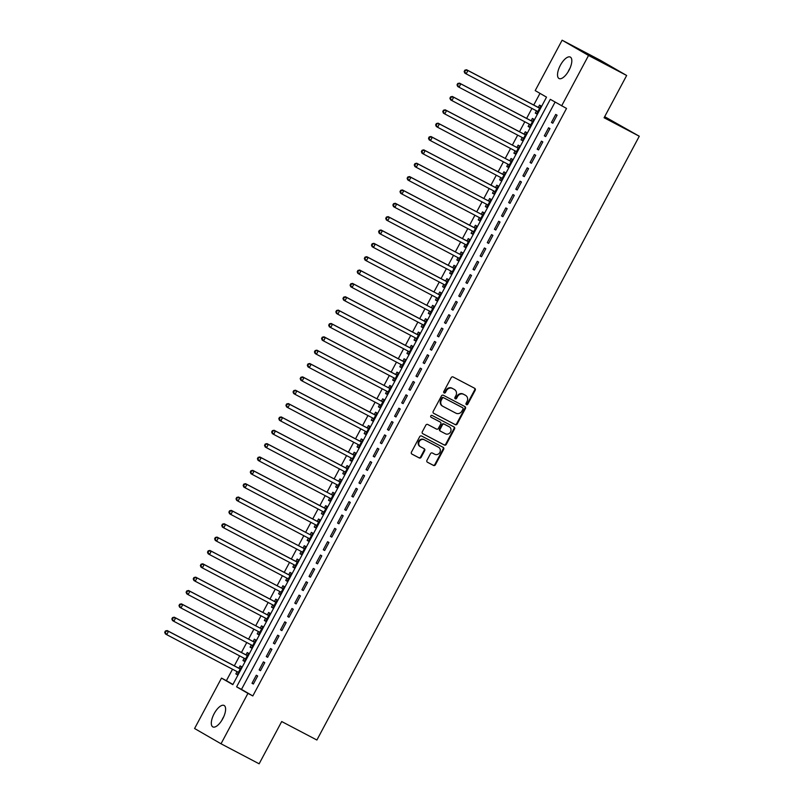 <?xml version="1.0" encoding="UTF-8"?>
<svg xmlns="http://www.w3.org/2000/svg" width="804" height="804" viewBox="0 0 804 804"><rect width="100%" height="100%" fill="white"/><g stroke="black" fill="none" stroke-linecap="round" stroke-linejoin="round"><path stroke-width="1.21" d="M466.431 404.653A1.035 0.945 120 0 0 467.767 404.171L475.204 390.252A1.487 1.357 120 0 0 474.702 388.312L453.114 376.976A1.487 1.357 120 0 0 451.215 377.649L443.778 391.578A1.035 0.945 120 0 0 444.13 392.935A1.035 0.945 120 0 0 445.456 392.463L446.421 390.654A4.754 4.332 120 0 1 452.501 388.483L454.3 389.427A4.754 4.332 120 0 1 455.898 395.638L454.933 397.437A1.035 0.945 120 0 0 456.612 398.322L457.576 396.513A4.754 4.332 120 0 1 463.647 394.342L465.446 395.287A4.754 4.332 120 0 1 467.044 401.487L466.089 403.296A1.035 0.945 120 0 0 466.431 404.653M466.159 404.432A1.035 0.945 120 0 0 467.224 403.859L474.661 389.94A1.487 1.357 120 0 0 474.37 388.131M443.858 392.714A1.035 0.945 120 0 0 444.924 392.151L445.888 390.342L446.421 390.654M455.014 398.573A1.035 0.945 120 0 0 456.069 398.01L457.034 396.201L457.576 396.513M214.145 713.691A12.11 4.985 117.7 0 1 224.095 705.46A12.11 4.985 117.7 0 1 222.778 718.675A12.11 4.985 117.7 0 1 212.829 726.906A12.11 4.985 117.7 0 1 214.145 713.691M560.358 65.305A12.11 4.985 117.7 0 1 570.307 57.074A12.11 4.985 117.7 0 1 568.991 70.29A12.11 4.985 117.7 0 1 559.041 78.521A12.11 4.985 117.7 0 1 560.358 65.305M426.964 460.32A1.487 1.357 120 0 0 427.457 462.26L433.517 465.436A1.487 1.357 120 0 0 435.416 464.762L443.677 449.295A1.487 1.357 120 0 0 443.175 447.356L421.587 436.019A1.487 1.357 120 0 0 419.688 436.693L411.437 452.16A1.487 1.357 120 0 0 411.929 454.099L419.246 457.948A1.487 1.357 120 0 0 421.145 457.265L424.683 450.642A1.487 1.357 120 0 0 424.18 448.702L420.552 446.803A3.98 3.618 120 0 1 419.256 441.547A3.98 3.618 120 0 1 424.301 439.788L438.512 447.255A3.98 3.618 120 0 1 439.808 452.501A3.98 3.618 120 0 1 434.763 454.26L432.391 453.024A1.487 1.357 120 0 0 430.492 453.697L426.964 460.32M555.082 102.088L241.491 689.4L252.818 695.942L566.519 108.439L550.308 99.334L236.607 686.827L247.933 693.38L221.02 743.78L194.588 728.514L221.502 678.104L232.828 684.646L546.529 97.153L535.203 90.601L562.117 40.2L588.548 55.466L561.634 105.877M252.818 695.942L247.933 693.38M562.117 40.2L600.226 60.22L626.658 75.486L604.095 117.746L639.28 136.228L316.887 740.022L281.701 721.54L259.139 763.8L221.02 743.78M626.658 75.486L588.548 55.466M455.285 424.683A1.487 1.357 120 0 0 457.185 423.999L465.436 408.532A1.487 1.357 120 0 0 464.933 406.593L443.356 395.256A1.487 1.357 120 0 0 441.456 395.94L433.195 411.407A1.487 1.357 120 0 0 433.698 413.346L454.742 424.371A1.487 1.357 120 0 0 456.642 423.688L464.903 408.221A1.487 1.357 120 0 0 464.601 406.422M454.551 428.914L446.3 444.381A1.487 1.357 120 0 1 444.401 445.064L422.814 433.718A1.487 1.357 120 0 1 422.311 431.778L425.849 425.165A1.487 1.357 120 0 1 427.748 424.482L436.502 429.085A1.487 1.357 120 0 0 438.401 428.401L440.743 424.009A1.487 1.357 120 0 0 440.25 422.07L431.135 417.286A1.035 0.945 120 0 1 430.793 415.909A1.035 0.945 120 0 1 432.11 415.447L454.059 426.974A1.487 1.357 120 0 1 454.551 428.914L454.019 428.602L445.758 444.069L446.3 444.381M639.28 136.228L604.678 116.67M259.139 669.893L260.496 670.677L264.767 662.657L263.421 661.883L259.139 669.893L260.526 670.616M273.4 643.19L274.747 643.964L279.028 635.954L277.681 635.18L273.4 643.19L274.777 643.914M287.661 616.487L289.008 617.261L293.289 609.251L291.942 608.477L287.661 616.487L289.038 617.211M301.922 589.784L303.269 590.558L307.55 582.548L306.193 581.764L301.922 589.784L303.299 590.508M316.183 563.071L317.53 563.855L321.801 555.845L320.454 555.061L316.183 563.071L317.56 563.795M330.434 536.369L331.791 537.152L336.062 529.143L334.715 528.359L330.434 536.369L331.821 537.092M344.695 509.666L346.042 510.45L350.323 502.43L348.976 501.656L344.695 509.666L346.072 510.389M358.956 482.963L360.303 483.737L364.584 475.727L363.237 474.953L358.956 482.963L360.333 483.686M373.217 456.26L374.563 457.034L378.845 449.024L377.488 448.25L373.217 456.26L374.594 456.984M387.478 429.547L388.824 430.331L393.096 422.321L391.749 421.537L387.478 429.547L388.855 430.271M401.729 402.844L403.085 403.628L407.357 395.618L406.01 394.834L401.729 402.844L403.116 403.568M415.99 376.141L417.336 376.925L421.618 368.905L420.271 368.131L415.99 376.141L417.366 376.865M430.251 349.438L431.597 350.212L435.879 342.202L434.532 341.429L430.251 349.438L431.627 350.162M444.511 322.736L445.858 323.509L450.139 315.5L448.783 314.726L444.511 322.736L445.888 323.459M458.772 296.033L460.119 296.807L464.39 288.797L463.044 288.013L458.772 296.033L460.149 296.756M473.023 269.32L474.38 270.104L478.651 262.094L477.305 261.31L473.023 269.32L474.41 270.043M487.284 242.617L488.631 243.401L492.912 235.391L491.566 234.607L487.284 242.617L488.661 243.341M501.545 215.914L502.892 216.698L507.173 208.678L505.827 207.904L501.545 215.914L502.922 216.638M515.806 189.211L517.153 189.985L521.434 181.975L520.077 181.201L515.806 189.211L517.183 189.935M530.067 162.508L531.414 163.282L535.685 155.272L534.338 154.499L530.067 162.508L531.444 163.232M544.318 135.806L545.675 136.579L549.946 128.57L548.599 127.786L544.318 135.806L545.705 136.529M551.454 122.449L552.8 123.223L557.082 115.213L555.725 114.439L551.454 122.449L552.83 123.173M537.193 149.152L538.539 149.936L542.821 141.916L541.474 141.142L537.193 149.152L538.569 149.876M522.932 175.855L524.278 176.639L528.56 168.629L527.213 167.845L522.932 175.855L524.308 176.578M508.671 202.558L510.027 203.342L514.299 195.332L512.952 194.548L508.671 202.558L510.058 203.291M494.42 229.271L495.766 230.044L500.038 222.035L498.691 221.261L494.42 229.271L495.797 229.994M480.159 255.973L481.506 256.747L485.787 248.737L484.43 247.964L480.159 255.973L481.536 256.697M465.898 282.676L467.245 283.46L471.526 275.44L470.179 274.666L465.898 282.676L467.275 283.4M451.637 309.379L452.984 310.163L457.265 302.153L455.918 301.369L451.637 309.379L453.014 310.103M437.376 336.082L438.733 336.866L443.004 328.856L441.657 328.072L437.376 336.082L438.763 336.806M423.125 362.795L424.472 363.569L428.743 355.559L427.396 354.775L423.125 362.795L424.502 363.519M408.864 389.498L410.211 390.272L414.492 382.262L413.135 381.488L408.864 389.498L410.241 390.221M394.603 416.201L395.95 416.974L400.231 408.965L398.884 408.191L394.603 416.201L395.98 416.924M380.342 442.903L381.689 443.687L385.97 435.667L384.624 434.894L380.342 442.903L381.719 443.627M366.081 469.606L367.438 470.39L371.709 462.38L370.363 461.596L366.081 469.606L367.468 470.33M351.83 496.309L353.177 497.093L357.448 489.083L356.102 488.299L351.83 496.309L353.207 497.033M337.569 523.022L338.916 523.796L343.197 515.786L341.841 515.002L337.569 523.022L338.946 523.746M323.308 549.725L324.655 550.499L328.936 542.489L327.59 541.715L323.308 549.725L324.685 550.449M309.048 576.428L310.394 577.202L314.676 569.192L313.329 568.418L309.048 576.428L310.424 577.151M294.787 603.131L296.143 603.915L300.415 595.895L299.068 595.121L294.787 603.131L296.173 603.854M280.536 629.833L281.882 630.617L286.154 622.608L284.807 621.824L280.536 629.833L281.913 630.557M266.275 656.536L267.621 657.32L271.903 649.31L270.546 648.526L266.275 656.536L267.652 657.26M252.014 683.249L253.36 684.023L257.642 676.013L256.295 675.229L252.014 683.249L253.391 683.973M232.507 669.229L226.386 680.676L221.502 678.104M539.986 93.364L533.755 105.033M531.936 108.429L526.62 118.389M524.811 121.786L519.495 131.745M517.686 135.132L512.359 145.092M510.55 148.489L505.234 158.448M503.425 161.835L498.108 171.795M496.289 175.192L490.973 185.151M489.164 188.548L483.847 198.508M482.038 201.894L476.712 211.854M474.903 215.251L469.586 225.21M467.777 228.597L462.461 238.557M460.642 241.954L455.325 251.913M453.516 255.31L448.2 265.27M446.391 268.657L441.064 278.616M439.255 282.013L433.939 291.973M432.13 295.359L426.813 305.319M424.994 308.716L419.678 318.675M417.869 322.072L412.552 332.022M410.743 335.419L405.417 345.378M403.608 348.775L398.292 358.735M396.483 362.122L391.166 372.081M389.347 375.478L384.031 385.438M382.222 388.824L376.905 398.784M375.096 402.181L369.77 412.14M367.961 415.537L362.644 425.497M360.835 428.884L355.519 438.843M353.7 442.24L348.383 452.2M346.574 455.587L341.258 465.546M339.449 468.943L334.122 478.903M332.313 482.299L326.997 492.259M325.188 495.646L319.871 505.605M318.052 509.002L312.736 518.962M310.927 522.349L305.61 532.308M303.801 535.705L298.475 545.665M296.666 549.052L291.349 559.011M289.541 562.408L284.224 572.368M282.405 575.764L277.089 585.724M275.28 589.111L269.963 599.07M268.154 602.467L262.828 612.427M261.019 615.814L255.702 625.773M253.893 629.17L248.577 639.13M246.758 642.527L241.441 652.486M239.632 655.873L234.316 665.833M226.386 680.676L232.939 684.455M237.049 671.611L235.833 673.893L237.18 674.677L241.461 666.667L240.105 665.883L238.858 668.224M244.175 658.265L242.959 660.546L244.305 661.32L248.587 653.31L247.24 652.536L245.994 654.868M251.31 644.909L250.094 647.19L251.441 647.974L255.712 639.964L254.365 639.18L253.119 641.522M258.436 631.562L257.22 633.843L258.566 634.617L262.848 626.607L261.501 625.834L260.255 628.165M265.571 618.206L264.345 620.487L265.702 621.271L269.973 613.251L268.626 612.477L267.38 614.809M272.697 604.859L271.481 607.141L272.827 607.914L277.109 599.905L275.752 599.121L274.506 601.462M279.822 591.503L278.606 593.784L279.953 594.558L284.234 586.548L282.887 585.774L281.641 588.106M286.958 578.146L285.742 580.428L287.088 581.212L291.36 573.202L290.013 572.418L288.767 574.759M294.083 564.8L292.867 567.081L294.214 567.855L298.495 559.845L297.148 559.071L295.902 561.403M301.219 551.443L299.992 553.725L301.349 554.509L305.62 546.499L304.274 545.715L303.028 548.057M308.344 538.097L307.128 540.378L308.475 541.152L312.756 533.142L311.399 532.359L310.153 534.7M315.469 524.741L314.253 527.022L315.6 527.806L319.881 519.786L318.535 519.012L317.289 521.344M322.605 511.384L321.389 513.666L322.736 514.449L327.007 506.44L325.66 505.656L324.414 507.997M329.73 498.038L328.514 500.319L329.861 501.093L334.142 493.083L332.796 492.309L331.549 494.641M336.866 484.681L335.64 486.963L336.997 487.747L341.268 479.737L339.921 478.953L338.675 481.294M343.991 471.335L342.775 473.616L344.122 474.39L348.403 466.38L347.047 465.596L345.8 467.938M351.117 457.978L349.901 460.26L351.247 461.044L355.529 453.024L354.182 452.25L352.936 454.582M358.252 444.622L357.036 446.903L358.383 447.687L362.654 439.677L361.308 438.894L360.061 441.235M365.378 431.276L364.162 433.557L365.508 434.331L369.79 426.321L368.443 425.547L367.197 427.879M372.513 417.919L371.287 420.201L372.644 420.984L376.915 412.975L375.568 412.191L374.322 414.532M379.639 404.573L378.423 406.854L379.769 407.628L384.051 399.618L382.694 398.844L381.448 401.176M386.764 391.216L385.548 393.498L386.895 394.282L391.176 386.262L389.829 385.488L388.583 387.819M393.9 377.87L392.684 380.151L394.03 380.925L398.302 372.915L396.955 372.131L395.709 374.473M401.025 364.513L399.809 366.795L401.156 367.569L405.437 359.559L404.09 358.785L402.844 361.117M408.161 351.157L406.935 353.438L408.291 354.222L412.563 346.212L411.216 345.429L409.97 347.77M415.286 337.811L414.07 340.092L415.417 340.866L419.698 332.856L418.341 332.082L417.095 334.414M422.412 324.454L421.195 326.736L422.542 327.519L426.823 319.51L425.477 318.726L424.231 321.067M429.547 311.108L428.331 313.389L429.678 314.163L433.949 306.153L432.602 305.369L431.356 307.711M436.672 297.751L435.456 300.033L436.803 300.817L441.084 292.797L439.738 292.023L438.492 294.354M443.808 284.395L442.582 286.676L443.939 287.46L448.21 279.45L446.863 278.666L445.617 281.008M450.933 271.048L449.717 273.33L451.064 274.104L455.345 266.094L453.989 265.32L452.742 267.652M458.059 257.692L456.843 259.973L458.19 260.757L462.471 252.747L461.124 251.964L459.878 254.305M465.194 244.346L463.978 246.627L465.325 247.401L469.596 239.391L468.25 238.607L467.003 240.949M472.32 230.989L471.104 233.271L472.45 234.054L476.732 226.035L475.385 225.261L474.139 227.592M479.455 217.633L478.229 219.914L479.586 220.698L483.857 212.688L482.511 211.904L481.264 214.246M486.581 204.286L485.365 206.568L486.711 207.342L490.993 199.332L489.636 198.558L488.39 200.889M493.706 190.93L492.49 193.211L493.837 193.995L498.118 185.985L496.771 185.201L495.525 187.543M500.842 177.583L499.626 179.865L500.972 180.639L505.244 172.629L503.897 171.855L502.651 174.187M507.967 164.227L506.751 166.508L508.098 167.292L512.379 159.272L511.032 158.499L509.786 160.83M515.103 150.881L513.877 153.162L515.233 153.936L519.505 145.926L518.158 145.142L516.912 147.484M522.228 137.524L521.012 139.806L522.359 140.579L526.64 132.57L525.283 131.796L524.037 134.127M529.354 124.168L528.138 126.449L529.484 127.233L533.766 119.223L532.419 118.439L531.173 120.781M536.489 110.821L535.273 113.103L536.62 113.877L540.891 105.867L539.544 105.093L538.298 107.424M241.491 689.4L236.607 686.827M535.273 113.103L536.65 113.826M528.138 126.449L529.514 127.173M521.012 139.806L522.389 140.529M513.877 153.162L515.264 153.886M506.751 166.508L508.128 167.232M499.626 179.865L501.003 180.588M492.49 193.211L493.867 193.935M485.365 206.568L486.742 207.291M478.229 219.914L479.616 220.638M471.104 233.271L472.481 233.994M463.978 246.627L465.355 247.351M456.843 259.973L458.22 260.697M449.717 273.33L451.094 274.053M442.582 286.676L443.969 287.4M435.456 300.033L436.833 300.756M428.331 313.389L429.708 314.113M421.195 326.736L422.572 327.459M414.07 340.092L415.447 340.816M406.935 353.438L408.321 354.162M399.809 366.795L401.186 367.518M392.684 380.151L394.06 380.875M385.548 393.498L386.925 394.221M378.423 406.854L379.8 407.578M371.287 420.201L372.674 420.924M364.162 433.557L365.539 434.281M357.036 446.903L358.413 447.627M349.901 460.26L351.278 460.983M342.775 473.616L344.152 474.34M335.64 486.963L337.027 487.686M328.514 500.319L329.891 501.043M321.389 513.666L322.766 514.389M314.253 527.022L315.63 527.746M307.128 540.378L308.505 541.102M299.992 553.725L301.379 554.448M292.867 567.081L294.244 567.805M285.742 580.428L287.118 581.151M278.606 593.784L279.983 594.508M271.481 607.141L272.857 607.864M264.345 620.487L265.732 621.211M257.22 633.843L258.597 634.567M250.094 647.19L251.471 647.913M242.959 660.546L244.336 661.27M235.833 673.893L237.21 674.616M465.184 395.126A4.754 4.332 120 0 0 464.913 394.975L465.446 395.287M457.034 396.201A4.754 4.332 120 0 1 463.114 394.03L464.913 394.975M454.029 389.277A4.754 4.332 120 0 0 453.757 389.116L454.3 389.427M445.888 390.342A4.754 4.332 120 0 1 451.959 388.171L453.757 389.116M433.487 413.206L454.742 424.371M462.993 409.095A1.035 0.945 120 0 0 462.642 407.739L443.697 397.779A1.035 0.945 120 0 0 442.361 398.261L441.346 400.161A4.754 4.332 120 0 0 442.944 406.372L455.898 413.176A4.754 4.332 120 0 0 461.978 410.995L462.993 409.095M442.411 406.06A4.754 4.332 120 0 1 440.813 399.849L441.828 397.95A1.035 0.945 120 0 1 443.155 397.467L462.099 407.427M422.602 433.587L443.858 444.743A1.487 1.357 120 0 0 445.758 444.069M439.788 421.809A1.487 1.357 120 0 0 439.708 421.758L430.964 417.165M445.587 433.848A3.98 3.618 120 0 0 449.446 426.904A3.98 3.618 120 0 0 449.325 426.844L444.321 424.21A1.487 1.357 120 0 0 442.421 424.894L440.079 429.286A1.487 1.357 120 0 0 440.582 431.225L445.587 433.848M449.024 426.663A3.98 3.618 120 0 0 448.793 426.532L449.325 426.844M440.491 431.175L440.039 430.914A1.487 1.357 120 0 1 439.537 428.974L441.888 424.582A1.487 1.357 120 0 1 443.788 423.899L448.793 426.532M454.019 428.602A1.487 1.357 120 0 0 453.727 426.793M438.2 447.074A3.98 3.618 120 0 0 437.969 446.944L438.512 447.255M420.321 446.662L420.01 446.491A3.98 3.618 120 0 1 418.713 441.235A3.98 3.618 120 0 1 423.758 439.476L437.969 446.944M411.728 453.969L418.703 457.637A1.487 1.357 120 0 0 420.603 456.953L424.14 450.33A1.487 1.357 120 0 0 423.849 448.531M427.256 462.119L432.974 465.124A1.487 1.357 120 0 0 434.874 464.451L443.135 448.984A1.487 1.357 120 0 0 442.843 447.175M539.806 107.907L539.394 107.877A1.518 1.377 -60 0 1 538.881 107.736L466.591 69.757L467.938 70.541L466.159 73.878L537.866 111.545M539.645 108.208L467.938 70.541L464.873 70.159L464.159 71.496L464.702 71.807L465.415 70.471M464.702 71.807L466.159 73.878L464.802 73.104L464.159 71.496M464.873 70.159L466.591 69.757M532.68 121.253L532.268 121.233A1.518 1.377 -60 0 1 531.756 121.082L459.456 83.113L460.813 83.887L459.024 87.234L530.74 124.891M532.519 121.555L460.813 83.887L457.737 83.515L457.034 84.852L457.566 85.164L458.28 83.827M457.566 85.164L459.024 87.234L457.677 86.45L457.034 84.852M457.737 83.515L459.456 83.113M525.545 134.61L525.133 134.58A1.518 1.377 -60 0 1 524.63 134.439L452.33 96.47L453.677 97.244L451.898 100.58L523.605 138.248M525.394 134.911L453.677 97.244L450.612 96.862L449.898 98.199L450.441 98.51L451.155 97.173M450.441 98.51L451.898 100.58L450.552 99.807L449.898 98.199M450.612 96.862L452.33 96.47M569.966 68.27A11.728 4.824 -62.3 0 0 568.066 71.888M223.763 716.655A11.728 4.824 -62.3 0 0 221.854 720.284M518.419 147.966L518.007 147.936A1.518 1.377 -60 0 1 517.495 147.795L445.205 109.816L446.552 110.6L444.763 113.937L516.48 151.604M517.495 147.795L446.552 110.6L443.486 110.218L442.773 111.555L443.305 111.867L444.019 110.53M443.305 111.867L444.763 113.937L443.416 113.153L442.773 111.555M443.486 110.218L445.205 109.816M511.294 161.313L510.872 161.282A1.518 1.377 -60 0 1 510.369 161.142L438.069 123.173L439.416 123.947L437.637 127.283L509.344 164.951M510.369 161.142L439.416 123.947L436.351 123.575L435.637 124.901L436.18 125.213L436.894 123.886M436.18 125.213L437.637 127.283L436.291 126.509L435.637 124.901M436.351 123.575L438.069 123.173M504.158 174.669L503.746 174.639A1.518 1.377 -60 0 1 503.234 174.498L430.944 136.519L432.291 137.303L430.512 140.64L502.219 178.307M503.997 174.97L432.291 137.303L429.225 136.921L428.512 138.258L429.055 138.569L429.768 137.233M429.055 138.569L430.512 140.64L429.155 139.856L428.512 138.258M429.225 136.921L430.944 136.519M497.033 188.015L496.621 187.995A1.518 1.377 -60 0 1 496.108 187.845L423.808 149.876L425.165 150.649L423.376 153.996L495.093 191.653M496.872 188.317L425.165 150.649L422.09 150.278L421.386 151.614L421.919 151.926L422.633 150.589M421.919 151.926L423.376 153.996L422.03 153.212L421.386 151.614M422.09 150.278L423.808 149.876M489.897 201.372L489.485 201.342A1.518 1.377 -60 0 1 488.983 201.201L416.683 163.222L418.03 164.006L416.251 167.343L487.958 205.01M488.983 201.201L418.03 164.006L414.964 163.624L414.251 164.961L414.794 165.272L415.507 163.936M414.794 165.272L416.251 167.343L414.904 166.569L414.251 164.961M414.964 163.624L416.683 163.222M482.772 214.728L482.36 214.698A1.518 1.377 -60 0 1 481.847 214.547L409.558 176.578L410.904 177.362L409.115 180.699L480.832 218.356M481.847 214.547L410.904 177.362L407.839 176.98L407.125 178.317L407.658 178.629L408.372 177.292M407.658 178.629L409.115 180.699L407.769 179.915L407.125 178.317M407.839 176.98L409.558 176.578M475.646 228.075L475.224 228.045A1.518 1.377 -60 0 1 474.722 227.904L402.422 189.935L403.769 190.709L401.99 194.045L473.697 231.713M475.486 228.376L403.769 190.709L400.704 190.337L399.99 191.664L400.533 191.975L401.246 190.648M400.533 191.975L401.99 194.045L400.643 193.272L399.99 191.664M400.704 190.337L402.422 189.935M468.511 241.431L468.099 241.401A1.518 1.377 -60 0 1 467.586 241.26L395.297 203.281L396.643 204.065L394.864 207.402L466.571 245.069M468.35 241.733L396.643 204.065L393.578 203.683L392.865 205.02L393.407 205.332L394.121 203.995M393.407 205.332L394.864 207.402L393.508 206.618L392.865 205.02M393.578 203.683L395.297 203.281M461.385 254.778L460.973 254.747A1.518 1.377 -60 0 1 460.461 254.607L388.161 216.638L389.518 217.412L387.729 220.758L459.446 258.416M460.461 254.607L389.518 217.412L386.443 217.04L385.739 218.376L386.272 218.688L386.985 217.351M386.272 218.688L387.729 220.758L386.382 219.974L385.739 218.376M386.443 217.04L388.161 216.638M454.25 268.134L453.838 268.104A1.518 1.377 -60 0 1 453.335 267.963L381.036 229.984L382.382 230.768L380.604 234.105L452.31 271.772M454.099 268.435L382.382 230.768L379.317 230.386L378.604 231.723L379.146 232.034L379.86 230.698M379.146 232.034L380.604 234.105L379.257 233.331L378.604 231.723M379.317 230.386L381.036 229.984M447.124 281.48L446.712 281.46A1.518 1.377 -60 0 1 446.2 281.31L373.91 243.341L375.257 244.125L373.468 247.461L445.185 285.118M446.964 281.782L375.257 244.125L372.192 243.743L371.478 245.079L372.011 245.391L372.724 244.054M372.011 245.391L373.468 247.461L372.121 246.677L371.478 245.079M372.192 243.743L373.91 243.341M439.999 294.837L439.577 294.807A1.518 1.377 -60 0 1 439.074 294.666L366.775 256.697L368.121 257.471L366.343 260.808L438.049 298.475M439.074 294.666L368.121 257.471L365.056 257.099L364.343 258.426L364.885 258.737L365.599 257.411M364.885 258.737L366.343 260.808L364.996 260.034L364.343 258.426M365.056 257.099L366.775 256.697M432.864 308.193L432.451 308.163A1.518 1.377 -60 0 1 431.939 308.022L359.649 270.043L360.996 270.827L359.217 274.164L430.924 311.831M431.939 308.022L360.996 270.827L357.931 270.445L357.217 271.782L357.76 272.094L358.473 270.757M357.76 272.094L359.217 274.164L357.86 273.38L357.217 271.782M357.931 270.445L359.649 270.043M425.738 321.54L425.326 321.51A1.518 1.377 -60 0 1 424.813 321.369L352.514 283.4L353.871 284.174L352.082 287.51L423.798 325.178M425.577 321.841L353.871 284.174L350.795 283.802L350.092 285.139L350.624 285.45L351.338 284.113M350.624 285.45L352.082 287.51L350.735 286.737L350.092 285.139M350.795 283.802L352.514 283.4M418.603 334.896L418.191 334.866A1.518 1.377 -60 0 1 417.688 334.725L345.388 296.746L346.735 297.53L344.956 300.867L416.663 338.534M418.452 335.198L346.735 297.53L343.67 297.148L342.956 298.485L343.499 298.797L344.212 297.46M343.499 298.797L344.956 300.867L343.609 300.093L342.956 298.485M343.67 297.148L345.388 296.746M411.477 348.243L411.065 348.222A1.518 1.377 -60 0 1 410.553 348.072L338.263 310.103L339.61 310.877L337.821 314.223L409.537 351.881M411.316 348.544L339.61 310.877L336.544 310.505L335.831 311.841L336.363 312.153L337.077 310.816M336.363 312.153L337.821 314.223L336.474 313.439L335.831 311.841M336.544 310.505L338.263 310.103M404.352 361.599L403.93 361.569A1.518 1.377 -60 0 1 403.427 361.428L331.127 323.459L332.474 324.233L330.695 327.57L402.402 365.237M404.191 361.9L332.474 324.233L329.409 323.851L328.695 325.188L329.238 325.499L329.952 324.163M329.238 325.499L330.695 327.57L329.349 326.796L328.695 325.188M329.409 323.851L331.127 323.459M397.216 374.955L396.804 374.925A1.518 1.377 -60 0 1 396.292 374.785L324.002 336.806L325.349 337.59L323.57 340.926L395.277 378.594M397.055 375.247L325.349 337.59L322.283 337.208L321.57 338.544L322.113 338.856L322.826 337.519M322.113 338.856L323.57 340.926L322.213 340.142L321.57 338.544M322.283 337.208L324.002 336.806M390.091 388.302L389.679 388.272A1.518 1.377 -60 0 1 389.166 388.131L316.866 350.162L318.223 350.936L316.434 354.273L388.151 391.94M389.166 388.131L318.223 350.936L315.148 350.564L314.444 351.891L314.977 352.202L315.691 350.876M314.977 352.202L316.434 354.273L315.088 353.499L314.444 351.891M315.148 350.564L316.866 350.162M382.955 401.658L382.543 401.628A1.518 1.377 -60 0 1 382.041 401.487L309.741 363.508L311.088 364.292L309.309 367.629L381.016 405.296M382.041 401.487L311.088 364.292L308.022 363.91L307.309 365.247L307.852 365.559L308.565 364.222M307.852 365.559L309.309 367.629L307.962 366.845L307.309 365.247M308.022 363.91L309.741 363.508M375.83 415.005L375.418 414.985A1.518 1.377 -60 0 1 374.905 414.834L302.616 376.865L303.962 377.639L302.173 380.985L373.89 418.643M375.669 415.306L303.962 377.639L300.897 377.267L300.183 378.604L300.716 378.915L301.43 377.578M300.716 378.915L302.173 380.985L300.827 380.202L300.183 378.604M300.897 377.267L302.616 376.865M368.704 428.361L368.282 428.331A1.518 1.377 -60 0 1 367.78 428.19L295.48 390.211L296.827 390.995L295.048 394.332L366.755 431.999M368.544 428.663L296.827 390.995L293.761 390.613L293.048 391.95L293.591 392.262L294.304 390.925M293.591 392.262L295.048 394.332L293.701 393.558L293.048 391.95M293.761 390.613L295.48 390.211M361.569 441.718L361.157 441.687A1.518 1.377 -60 0 1 360.644 441.537L288.355 403.568L289.701 404.352L287.922 407.688L359.629 445.346M361.408 442.009L289.701 404.352L286.636 403.97L285.922 405.306L286.465 405.618L287.179 404.281M286.465 405.618L287.922 407.688L286.566 406.904L285.922 405.306M286.636 403.97L288.355 403.568M354.443 455.064L354.031 455.034A1.518 1.377 -60 0 1 353.519 454.893L281.219 416.924L282.576 417.698L280.787 421.035L352.504 458.702M354.283 455.365L282.576 417.698L279.501 417.326L278.797 418.653L279.33 418.964L280.043 417.638M279.33 418.964L280.787 421.035L279.44 420.261L278.797 418.653M279.501 417.326L281.219 416.924M347.308 468.42L346.896 468.39A1.518 1.377 -60 0 1 346.393 468.25L274.094 430.271L275.44 431.055L273.661 434.391L345.368 472.059M347.157 468.722L275.44 431.055L272.375 430.673L271.662 432.009L272.204 432.321L272.918 430.984M272.204 432.321L273.661 434.391L272.315 433.607L271.662 432.009M272.375 430.673L274.094 430.271M340.182 481.767L339.77 481.737A1.518 1.377 -60 0 1 339.258 481.596L266.968 443.627L268.315 444.401L266.526 447.748L338.243 485.405M339.258 481.596L268.315 444.401L265.25 444.029L264.536 445.366L265.069 445.677L265.782 444.341M265.069 445.677L266.526 447.748L265.179 446.964L264.536 445.366M265.25 444.029L266.968 443.627M333.057 495.123L332.635 495.093A1.518 1.377 -60 0 1 332.132 494.952L259.833 456.973L261.179 457.757L259.401 461.094L331.107 498.761M332.132 494.952L261.179 457.757L258.114 457.375L257.401 458.712L257.943 459.024L258.657 457.687M257.943 459.024L259.401 461.094L258.054 460.32L257.401 458.712M258.114 457.375L259.833 456.973M325.921 508.47L325.509 508.45A1.518 1.377 -60 0 1 324.997 508.299L252.707 470.33L254.054 471.114L252.275 474.45L323.982 512.108M325.761 508.771L254.054 471.114L250.989 470.732L250.275 472.069L250.818 472.38L251.531 471.043M250.818 472.38L252.275 474.45L250.918 473.667L250.275 472.069M250.989 470.732L252.707 470.33M318.796 521.826L318.384 521.796A1.518 1.377 -60 0 1 317.871 521.655L245.572 483.686L246.928 484.46L245.14 487.797L316.856 525.464M318.635 522.128L246.928 484.46L243.853 484.088L243.15 485.415L243.682 485.727L244.396 484.4M243.682 485.727L245.14 487.797L243.793 487.023L243.15 485.415M243.853 484.088L245.572 483.686M311.661 535.183L311.248 535.152A1.518 1.377 -60 0 1 310.746 535.012L238.446 497.033L239.793 497.817L238.014 501.153L309.721 538.821M310.746 535.012L239.793 497.817L236.728 497.435L236.014 498.771L236.557 499.083L237.27 497.746M236.557 499.083L238.014 501.153L236.667 500.369L236.014 498.771M236.728 497.435L238.446 497.033M304.535 548.529L304.123 548.499A1.518 1.377 -60 0 1 303.611 548.358L231.321 510.389L232.668 511.163L230.879 514.5L302.595 552.167M303.611 548.358L232.668 511.163L229.602 510.791L228.889 512.128L229.421 512.439L230.135 511.103M229.421 512.439L230.879 514.5L229.532 513.726L228.889 512.128M229.602 510.791L231.321 510.389M297.41 561.885L296.988 561.855A1.518 1.377 -60 0 1 296.485 561.715L224.185 523.736L225.532 524.52L223.753 527.856L295.46 565.524M297.249 562.187L225.532 524.52L222.467 524.138L221.753 525.474L222.296 525.786L223.009 524.449M222.296 525.786L223.753 527.856L222.406 527.082L221.753 525.474M222.467 524.138L224.185 523.736M290.274 575.232L289.862 575.212A1.518 1.377 -60 0 1 289.35 575.061L217.06 537.092L218.407 537.866L216.628 541.213L288.334 578.87M290.113 575.533L218.407 537.866L215.341 537.494L214.628 538.831L215.17 539.142L215.884 537.806M215.17 539.142L216.628 541.213L215.271 540.429L214.628 538.831M215.341 537.494L217.06 537.092M283.149 588.588L282.737 588.558A1.518 1.377 -60 0 1 282.224 588.417L209.924 550.449L211.281 551.222L209.492 554.559L281.209 592.226M282.224 588.417L211.281 551.222L208.206 550.841L207.502 552.177L208.035 552.489L208.749 551.152M208.035 552.489L209.492 554.559L208.146 553.785L207.502 552.177M208.206 550.841L209.924 550.449M276.013 601.945L275.601 601.915A1.518 1.377 -60 0 1 275.099 601.774L202.799 563.795L204.146 564.579L202.367 567.915L274.074 605.583M275.862 602.236L204.146 564.579L201.08 564.197L200.367 565.534L200.91 565.845L201.623 564.509M200.91 565.845L202.367 567.915L201.02 567.132L200.367 565.534M201.08 564.197L202.799 563.795M268.888 615.291L268.476 615.261A1.518 1.377 -60 0 1 267.963 615.12L195.673 577.151L197.02 577.925L195.231 581.262L266.948 618.929M268.727 615.593L197.02 577.925L193.955 577.553L193.241 578.88L193.774 579.192L194.488 577.865M193.774 579.192L195.231 581.262L193.885 580.488L193.241 578.88M193.955 577.553L195.673 577.151M261.762 628.648L261.34 628.617A1.518 1.377 -60 0 1 260.838 628.477L188.538 590.498L189.885 591.282L188.106 594.618L259.813 632.286M260.838 628.477L189.885 591.282L186.819 590.9L186.106 592.236L186.649 592.548L187.362 591.211M186.649 592.548L188.106 594.618L186.759 593.834L186.106 592.236M186.819 590.9L188.538 590.498M254.627 641.994L254.215 641.974A1.518 1.377 -60 0 1 253.702 641.823L181.413 603.854L182.759 604.628L180.98 607.975L252.687 645.632M253.702 641.823L182.759 604.628L179.694 604.256L178.98 605.593L179.523 605.904L180.237 604.568M179.523 605.904L180.98 607.975L179.624 607.191L178.98 605.593M179.694 604.256L181.413 603.854M247.501 655.35L247.089 655.32A1.518 1.377 -60 0 1 246.577 655.18L174.277 617.201L175.634 617.985L173.845 621.321L245.562 658.989M247.341 655.652L175.634 617.985L172.558 617.603L171.855 618.939L172.388 619.251L173.101 617.914M172.388 619.251L173.845 621.321L172.498 620.547L171.855 618.939M172.558 617.603L174.277 617.201M240.366 668.707L239.954 668.677A1.518 1.377 -60 0 1 239.451 668.526L167.152 630.557L168.498 631.341L166.719 634.678L238.426 672.335M240.215 668.998L168.498 631.341L165.433 630.959L164.719 632.296L165.262 632.607L165.976 631.271M165.262 632.607L166.719 634.678L165.373 633.894L164.719 632.296M165.433 630.959L167.152 630.557M467.224 403.859L467.767 404.171M444.924 392.151L445.456 392.463M456.069 398.01L456.612 398.322M463.114 394.03L463.647 394.342M451.959 388.171L452.501 388.483M474.661 389.94L475.204 390.252M464.903 408.221L465.436 408.532M456.642 423.688L457.185 423.999M443.155 397.467L443.697 397.779M441.828 397.95L442.361 398.261M440.813 399.849L441.346 400.161M443.858 444.743L444.401 445.064M439.708 421.758L440.25 422.07M443.788 423.899L444.321 424.21M441.888 424.582L442.421 424.894M439.537 428.974L440.079 429.286M423.758 439.476L424.301 439.788M424.14 450.33L424.683 450.642M420.603 456.953L421.145 457.265M418.703 457.637L419.246 457.948M443.135 448.984L443.677 449.295M434.874 464.451L435.416 464.762M432.974 465.124L433.517 465.436M538.881 107.736L539.665 108.178M531.756 121.082L532.529 121.535M524.63 134.439L525.404 134.881M503.234 174.498L504.018 174.94M496.108 187.845L496.882 188.297M474.722 227.904L475.496 228.356M467.586 241.26L468.37 241.702M453.335 267.963L454.109 268.405M446.2 281.31L446.974 281.762M424.813 321.369L425.587 321.821M417.688 334.725L418.462 335.167M410.553 348.072L411.326 348.524M403.427 361.428L404.201 361.87M396.292 374.785L397.075 375.227M374.905 414.834L375.679 415.286M367.78 428.19L368.554 428.632M360.644 441.537L361.428 441.989M353.519 454.893L354.293 455.345M346.393 468.25L347.167 468.692M324.997 508.299L325.781 508.751M317.871 521.655L318.645 522.108M296.485 561.715L297.259 562.157M289.35 575.061L290.133 575.513M275.099 601.774L275.872 602.216M267.963 615.12L268.737 615.573M246.577 655.18L247.351 655.622M239.451 668.526L240.225 668.978M465.054 395.045L465.586 395.357M453.898 389.186L454.441 389.498M442.27 405.98L442.813 406.291M439.748 421.778L440.29 422.09M448.903 426.592L449.446 426.904M439.999 430.884L440.532 431.195M438.079 447.004L438.622 447.315M419.899 446.421L420.442 446.733"/></g></svg>

